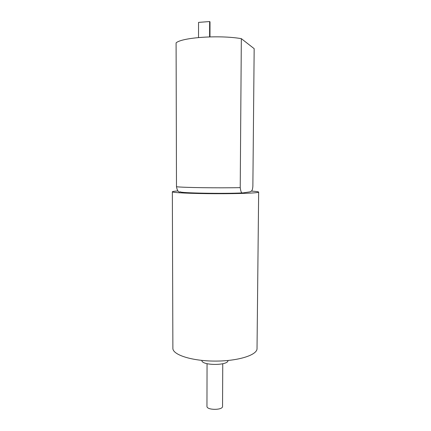 <?xml version="1.0" encoding="UTF-8"?>
<svg xmlns="http://www.w3.org/2000/svg" width="431" height="431" viewBox="0 0 431 431"><rect width="100%" height="100%" fill="white"/><g stroke="black" fill="none" stroke-linecap="round" stroke-linejoin="round"><path stroke-width="0.65" d="M177.874 190.949C174.264 191.202 172.422 191.483 172.346 191.795C171.937 192.695 191.596 193.638 215.495 193.713C239.394 193.805 259.058 193.002 258.654 192.097C258.541 191.736 256.154 191.402 251.483 191.1M172.346 191.795L172.879 348.248C172.502 354.729 191.655 361.043 214.907 361.086C238.165 361.205 257.355 355.025 257.027 348.544L258.654 192.097M242.685 192.899C223.975 193.885 179.08 193.05 180.481 191.817C178.606 192.635 177.27 190.938 176.484 186.725L176.09 42.89C181.947 37.438 219.341 34.814 241.333 38.655L254.166 48.655L252.868 186.154C252.717 188.6 252.318 190.168 251.677 190.858L250.179 191.822L243.165 192.878C241.753 193.74 240.773 191.989 240.223 187.625L241.333 38.655M209.972 36.877L210.01 21.825L209.638 21.55L198.546 22.385L198.529 37.54M209.638 21.55L209.601 36.888M201.827 360.408C201.471 365.687 228.317 365.779 227.999 360.499M207.052 363.699L206.955 406.309C206.524 410.301 222.951 410.36 222.547 406.363L222.752 363.753M176.484 186.725C182.238 187.577 218.716 188.126 240.223 187.625"/></g></svg>
